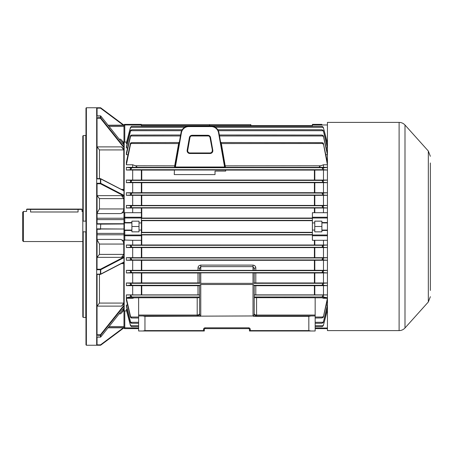 <?xml version="1.0" encoding="UTF-8"?>
<svg xmlns="http://www.w3.org/2000/svg" width="453" height="453" viewBox="0 0 453 453"><rect width="100%" height="100%" fill="white"/><g stroke="black" fill="none" stroke-linecap="round" stroke-linejoin="round"><path stroke-width="0.68" d="M23.443 241.54L22.65 240.753L22.65 212.247L23.443 211.46L23.443 241.54L82.814 241.54M30.566 211.987C25.459 211.409 25.459 211.409 30.566 211.987L78.063 211.987C83.171 211.409 83.171 211.409 78.063 211.987L78.063 209.399L30.566 209.399L30.566 211.987M30.566 209.082L30.566 209.399L26.608 209.399L26.925 209.082L81.71 209.082L82.021 209.399L78.063 209.399L78.063 209.082M314.767 222.938L314.767 226.5L321.896 226.5L321.896 221.155L314.767 221.155L314.767 222.938L312.394 222.938L312.394 230.062L314.767 230.062L314.767 231.845L321.896 231.845L321.896 226.5M212.797 150.243A2.78 2.78 0 0 1 210.062 153.505L189.898 153.505A2.78 2.78 0 0 1 187.163 150.243L189.394 137.576A2.78 2.78 0 0 1 192.134 135.277L207.825 135.277A2.78 2.78 0 0 1 210.566 137.576L212.797 150.243L212.395 150.311L210.158 137.644A2.367 2.367 0 0 0 207.825 135.69L192.134 135.69A2.367 2.367 0 0 0 189.801 137.644L187.565 150.311A2.367 2.367 0 0 0 189.898 153.091L210.062 153.091A2.367 2.367 0 0 0 212.395 150.311L210.039 137.667L210.566 137.576M210.039 137.667A2.242 2.242 0 0 0 207.825 135.815L192.134 135.815A2.242 2.242 0 0 0 189.92 137.667L187.667 150.724C187.808 152.066 188.556 152.814 189.898 152.955L210.062 152.955C211.404 152.814 212.151 152.066 212.293 150.724L212.259 150.339M323.283 144.388L322.14 142.752L323.283 143.063L327.434 164.767L323.476 164.767L323.476 167.35L327.434 167.35L322.14 168.069L323.391 169.699L327.434 170.028L323.476 170.028L323.476 180.062L126.359 180.062L126.359 182.667L132.689 182.667L132.689 192.751L126.359 192.751L126.359 195.317L132.689 195.317L132.689 205.436L126.359 205.436L126.359 207.972L132.689 207.972L132.689 212.7L124.773 212.7L124.773 217.242A0.793 0.764 180 0 0 123.98 218.006L123.98 195.99L100.43 183.771A0.396 0.294 -62.6 0 0 100.747 183.312L123.98 195.368L123.98 190.872L100.747 178.924A0.396 0.294 -62.6 0 0 100.611 178.663L100.611 178.663A0.396 0.294 -62.6 0 0 100.43 178.646L96.67 178.742L96.67 107.752L100.498 107.752L86.376 107.752L86.376 345.248L96.67 345.248L96.67 335.22L97.033 334.784L100.43 334.784L123.98 305.277L123.98 262.208L100.611 274.337A0.396 0.294 -117.4 0 0 100.747 274.076L123.98 262.021L123.98 257.632L100.747 269.688A0.396 0.294 -117.4 0 0 100.43 269.229L123.98 257.01L123.98 230.458L124.773 230.458L124.773 234.994L141.398 234.994L141.398 240.3L132.689 240.3L132.689 245.028L126.359 245.028L126.359 247.565L132.689 247.565L132.689 257.683L126.359 257.683L126.359 260.249L132.689 260.249L132.689 270.333L126.359 270.333L126.359 272.938L132.689 272.938L132.689 282.972L126.359 282.972L126.359 285.65L132.689 285.65L132.689 294.903L198.001 294.886L198.001 285.713L141.761 285.713L141.761 294.886M126.359 170.028L130.396 169.699L131.653 168.069L126.359 167.35L126.359 170.028L132.689 170.028L132.689 180.062M323.476 270.333L314.405 270.288L314.405 260.294L323.476 260.249L323.476 270.333L327.434 270.333L323.357 270.634L322.14 271.976L322.972 272.615L327.434 272.938L323.476 272.938L323.476 282.972L254.207 282.955M126.359 272.938L130.821 272.615L131.653 272.151L130.43 270.634L126.359 270.333M327.434 235.758L312.394 235.758L312.394 240.3L323.476 240.3L323.476 245.028L327.434 245.028L323.295 245.299L322.14 246.387L323.142 247.281L327.434 247.565L323.476 247.565L323.476 257.683L132.689 257.683M126.359 247.565L130.651 247.281L131.653 246.579L130.498 245.299L126.359 245.028M323.476 192.751L314.405 192.706L314.405 182.712L323.476 182.667L323.476 192.751L327.434 192.751L323.063 193.052L322.14 193.635L323.323 195.033L327.434 195.317L323.476 195.317L323.476 205.436L132.689 205.436M126.359 195.317L130.464 195.033L131.653 193.816L130.73 193.052L126.359 192.751M323.476 205.436L327.434 205.436L323.142 205.719L322.14 206.421L323.295 207.701L327.434 207.972L323.476 207.972L323.476 212.7L312.394 212.7L312.394 217.242L327.434 217.242M126.359 207.972L130.498 207.701L131.653 206.613L130.651 205.719L126.359 205.436M323.476 257.683L327.434 257.683L323.323 257.967L322.14 259.184L323.063 259.948L327.434 260.249L323.476 260.249M126.359 260.249L130.73 259.948L131.653 259.365L130.464 257.967L126.359 257.683M323.476 180.062L327.434 180.062L322.972 180.385L322.14 180.849L323.357 182.366L327.434 182.667L323.476 182.667M126.359 182.667L130.43 182.366L131.653 181.024L130.821 180.385L126.359 180.062M126.359 297.785L126.359 294.903L130.368 294.999L131.653 296.59L126.359 297.785L132.689 297.785L132.689 298.284L134.167 297.808L138.629 297.808M315.163 297.808L321.998 297.808L323.476 298.284L323.476 297.785L327.434 297.785L322.14 296.732L323.425 294.999L327.434 294.903L323.476 294.903L323.476 285.65L327.434 285.65L322.859 285.282L254.207 285.282L254.207 313.652L253.674 316.353L253.017 315.956L144.96 316.353L144.96 330.599L203.544 330.599L203.544 329.416L204.331 329.416L204.331 330.996L138.629 330.996L138.629 315.956L197.208 315.956C198.641 315.803 199.433 315.016 199.586 313.584A2.373 1.461 180 0 1 197.208 315.045L197.208 297.763L199.586 297.672M323.476 282.972L327.434 282.972L323.391 283.301L322.14 284.773L322.859 285.282M126.359 285.65L131.653 284.931L130.396 283.301L126.359 282.972M200.113 316.353L199.586 313.652L199.586 285.277L200.77 284.501L200.77 315.956M253.017 315.956L253.017 284.501L200.77 284.501M253.017 284.501L254.207 285.277M323.476 240.3L327.434 240.3M323.476 298.284L327.434 298.284L323.283 317.315L322.14 317.847L323.283 316.341M326.228 305.056L327.434 305.056L323.283 322.457L322.14 323.187L323.283 321.789M326.619 309.365L327.434 309.365L323.283 325.724L322.14 326.624L323.283 325.328M327.434 212.7L323.476 212.7M323.283 127.672L322.14 126.376L323.283 127.276L327.434 143.635L326.619 143.635M323.283 131.211L322.14 129.813L323.283 130.543L327.434 147.944L326.228 147.944M323.283 136.659L322.14 135.153L323.283 135.685L327.434 154.716L325.849 154.716M141.353 220.679L141.761 220.679L141.761 232.321L141.353 232.321M312.394 220.679L141.761 220.679M312.394 218.069L141.353 218.069M312.394 232.321L141.761 232.321M141.353 234.931L141.761 234.931L141.761 244.982L132.689 245.028M312.394 234.931L141.761 234.931M323.476 245.028L141.761 244.982M314.405 212.7L314.405 208.018L323.476 207.972M209.971 125.6L209.479 125.039M251.138 125.6L250.645 125.039M132.689 240.3L124.179 240.011L124.179 310.922L126.597 310.877M127.174 309.365L126.359 309.365L126.359 309.965L130.509 325.724L131.602 326.67L138.629 326.67M127.565 305.056L126.359 305.056L126.359 306.109L130.509 322.457L131.5 323.272L138.629 323.272M132.689 298.284L126.359 298.284L126.359 299.903L130.509 317.315L131.376 318L138.629 318M126.359 294.903L132.689 294.903M126.597 142.123L124.179 142.078L124.179 212.989L124.773 212.7M220.594 142.083L221.336 143.488L225.452 167.389L135.351 167.333C137.316 167.174 137.316 166.659 135.351 165.775L132.689 164.767L132.689 167.35L126.359 167.35M132.689 164.767L126.359 164.767L126.359 162.304L130.396 143.488L130.509 143.063L131.653 142.638L130.509 144.388L126.359 164.767M127.944 154.716L126.359 154.716L126.359 153.097L130.509 135.685L131.653 135.068L130.509 136.659L126.359 154.716M127.565 147.944L126.359 147.944L126.359 146.891L130.509 130.543L131.653 129.751L130.509 131.211L126.359 147.944M127.174 143.635L126.359 143.635L126.359 143.035L130.498 127.304L131.653 126.336L130.509 127.672L126.359 143.635M131.897 230.062L131.897 230.458L124.773 230.458L124.773 230.062L131.897 230.062L131.897 222.938L124.377 222.938L124.377 230.062L124.773 230.062M132.689 212.7L141.398 212.7L141.398 230.062L139.02 230.062L139.02 231.845L131.897 231.845L131.897 230.458M124.377 222.938L123.98 222.542L131.897 222.542L131.897 221.155L139.02 221.155L139.02 230.062M131.897 222.542L131.897 222.938M96.67 117.701L100.43 117.701L100.43 118.216L100.747 117.848L123.98 146.953L123.98 125.17A0.793 0.793 0 0 1 124.773 124.377L141.398 124.377L141.398 126.33M124.773 310.877L124.773 328.623L138.629 328.623L124.773 328.623A0.793 0.793 0 0 1 123.98 327.83L123.98 306.047L100.747 335.152L100.43 334.784L100.43 335.299A0.396 0.368 0 0 0 100.747 335.152L100.747 336.97L123.98 307.864L123.98 307.394L123.98 307.864L100.747 336.97A0.396 0.368 0 0 1 100.43 337.117L100.43 335.299L96.67 335.299M124.179 240.011L123.98 239.501M203.544 329.416A1.585 1.585 0 0 1 205.124 327.83L205.124 328.623A0.793 0.793 0 0 0 204.331 329.416A0.793 0.793 0 0 1 205.124 328.623A0.793 0.793 0 0 0 204.331 329.416L204.331 330.996L204.331 329.416A0.793 0.793 0 0 1 205.124 328.623L248.669 328.623A0.793 0.793 0 0 1 249.456 329.416L249.456 330.996L311.035 330.996L308.833 330.599L308.833 316.353L253.674 316.353M322.14 142.638L221.07 142.514L220.588 142.038M323.283 143.063L327.434 162.304M175 166.851L174.518 167.333L174.694 165.775L178.624 143.488L179.365 142.083M179.371 142.038L178.89 142.514L131.653 142.638M181.404 132.791L175.373 167.004L224.586 167.004L218.556 132.791A7.52 7.52 0 0 0 211.149 126.58L188.81 126.58A7.52 7.52 0 0 0 181.404 132.791L181.013 132.723A7.916 7.916 0 0 1 188.81 126.183L211.149 126.183A7.916 7.916 0 0 1 218.946 132.723L224.977 166.919L225.452 167.389M174.252 174.581L215.022 174.581L215.022 171.087L225.707 171.087L225.52 170.017L174.439 170.017L174.252 174.581M174.428 170.085L141.761 170.085L141.761 180.011M314.405 180.011L314.405 170.085L225.532 170.085M323.476 164.767L320.815 165.775C318.855 166.664 318.855 167.18 320.815 167.333L225.441 167.333L224.965 166.851M314.405 170.085L323.476 170.028M132.689 170.028L141.761 170.085M135.351 167.333L132.689 167.35M323.476 167.35L320.815 167.333M254.207 313.584A2.373 1.461 180 0 0 256.585 315.045L315.163 315.045L315.163 297.763L254.207 297.672L254.207 313.584A2.373 2.373 0 0 0 256.585 315.956A2.373 2.373 0 0 1 254.207 313.584C254.359 315.016 255.152 315.803 256.585 315.956L315.163 315.956L315.163 330.996L311.035 330.996M327.434 299.903L323.283 317.315M126.359 298.284L130.509 316.341L131.653 317.932M254.207 272.955L255.792 272.989L255.792 282.915M314.405 282.915L314.405 272.989L255.792 272.989M314.405 272.989L323.476 272.938M132.689 272.938L141.761 272.989L141.761 282.915L132.689 282.972M199.586 282.955L198.001 282.915L198.001 272.989L141.761 272.989M198.001 272.989L199.586 272.955M200.77 283.346L199.586 283.284L199.586 272.87L200.77 272.848L200.77 283.346L253.017 283.346L253.017 272.848L200.77 272.848M253.017 272.848L254.207 272.87L254.207 283.284L253.017 283.346M314.405 270.288L254.207 270.322M199.586 270.322L198.001 270.288L198.001 267.893C198.08 266.302 199.003 265.373 200.77 265.107L253.017 265.107C254.784 265.367 255.707 266.296 255.792 267.893A1.585 0.787 0 0 0 254.207 268.68L254.207 270.356L253.017 270.379L253.017 266.63L200.77 266.63L199.586 268.68L199.586 270.356L253.017 270.379M198.001 270.288L132.689 270.333M314.405 260.294L141.761 260.294L141.761 270.288M323.476 297.785L321.998 297.808M254.207 285.673L255.792 285.713L255.792 294.886L254.207 294.897M255.792 294.886L314.405 294.886L314.405 285.713L255.792 285.713M314.405 285.713L323.476 285.65M314.405 294.886L323.476 294.903M138.629 315.956L138.629 297.763L197.208 297.763M134.167 297.808L132.689 297.785M198.001 282.915L141.761 282.915M198.001 285.713L199.586 285.673M132.689 285.65L141.761 285.713M199.586 294.897L198.001 294.886M323.283 135.685L327.434 153.097M322.14 135.068L219.348 135M180.611 135L131.653 135.068M323.283 127.276L327.434 143.035M322.14 126.336L212.684 126.33M323.283 130.543L327.434 146.891M322.14 129.751L217.751 129.728M182.214 129.728L131.653 129.751M126.359 305.056L130.509 321.789L131.653 323.249M327.434 306.109L323.283 322.457M315.163 323.272L322.14 323.249M126.359 309.365L130.509 325.328L131.653 326.664M327.434 309.965L323.283 325.724M315.163 318L322.14 317.932M132.689 182.667L141.761 182.712L141.761 192.706L132.689 192.751M314.405 182.712L141.761 182.712M132.689 260.249L141.761 260.294M132.689 207.972L141.761 208.018L141.761 218.069M314.405 208.018L141.761 208.018M132.689 195.317L141.761 195.356L141.761 205.39M314.405 205.39L314.405 195.356L141.761 195.356M314.405 195.356L323.476 195.317M314.405 192.706L141.761 192.706M132.689 247.565L141.761 247.61L141.761 257.644M314.405 257.644L314.405 247.61L141.761 247.61M314.405 247.61L323.476 247.565M123.369 223.731L100.498 223.731L123.98 223.986L123.98 212.281L120.634 213.59L97.067 213.59M96.67 228.873L100.498 228.873L100.498 229.269L100.73 228.873L123.98 229.014L96.67 229.02L96.67 223.98L97.067 223.731L97.067 183.782L96.67 183.25L100.43 183.25L100.43 178.618A0.396 0.396 0 0 1 100.611 178.663L123.98 190.792L123.98 147.723L100.43 118.216L97.033 118.216L96.67 117.786M123.98 213.499L124.179 212.989M205.124 327.83L248.669 327.83A1.585 1.585 0 0 1 250.249 329.416L250.249 330.599L308.833 330.599M142.757 315.956L144.96 316.353M144.96 330.599L142.757 330.996M204.229 330.996L203.544 330.599M315.163 315.045L315.163 315.956M308.833 316.353L311.035 315.956M250.249 330.599L249.563 330.996M248.669 328.623A0.793 0.793 0 0 1 249.456 329.416A0.793 0.793 0 0 0 248.669 328.623L248.669 327.83M254.207 268.68L253.017 266.63L253.017 265.107M174.507 167.389L174.983 166.919L181.013 132.723M250.894 124.626L141.398 124.626L250.894 124.626M175.702 167.412L175.373 167.004M224.586 167.004L224.258 167.412M224.784 165.849L320.815 165.775M220.854 143.561L322.859 143.488M135.351 165.775L175.175 165.849M130.934 143.488L179.105 143.561M141.398 124.966L124.773 124.966L124.773 124.377L141.398 124.377M141.398 222.938L139.02 222.938M141.398 230.062L141.398 234.994M139.02 226.5L131.897 226.5M97.067 239.411L120.634 239.411L123.98 240.719L123.98 234.994A0.793 0.764 -0 0 0 124.773 235.758L124.773 240.3M124.773 328.623A0.793 0.793 0 0 1 123.98 327.83L100.73 345.169L100.498 344.852L123.369 327.791L108.086 327.791M124.377 230.062L123.98 230.458L123.98 229.014M327.434 124.966L312.394 124.966L312.394 126.33M321.896 124.377L312.394 124.377L321.896 124.377M312.394 124.966L312.394 124.377M321.896 222.542L327.434 222.542M327.434 218.006L312.394 218.006L312.394 222.938M327.434 230.458L321.896 230.458M312.394 230.062L312.394 234.994L327.434 234.994M321.896 230.062L327.434 230.062M327.434 222.938L321.896 222.938M327.434 328.623L315.163 328.623L327.434 328.623M314.767 226.5L314.767 230.062M312.394 218.006L312.394 217.242M312.394 235.758L312.394 234.994M198.001 267.893A1.585 0.787 180 0 1 199.586 268.68M430.35 162.967L430.35 290.469M399.11 330.599L327.434 330.599L327.434 122.401L399.11 122.401C401.449 122.44 403.408 123.318 404.999 125.028L404.999 327.972C403.408 329.682 401.449 330.56 399.11 330.599L399.11 122.401M430.35 192.378L430.35 190.798M430.35 169.773L430.35 169.28M430.35 206.053L430.35 199.241M430.35 262.966L430.35 271.409M430.35 279.308L430.35 280.396M430.35 206.596L430.35 215.039M430.35 253.98L430.35 246.081M430.35 238.187L430.35 230.888M430.35 230.288L430.35 229.745M430.35 245.537L430.35 239.218M430.35 223.425L430.35 222.933M430.35 221.845L430.35 222.389M430.35 255.56L430.35 255.067M430.35 262.423L430.35 261.879M430.35 289.926L430.35 288.838M97.067 115.855L97.067 108.182L96.67 107.78M124.773 142.123L124.773 124.966L123.98 125.17L100.73 107.831L123.98 125.17L108.086 125.209M100.498 107.752L100.498 108.148L100.73 107.831A0.396 0.396 0 0 0 100.498 107.752A0.396 0.396 0 0 1 100.73 107.831M85.979 317.576L83.21 317.383L82.814 316.992L82.814 231.76L85.979 231.919M82.814 221.24L82.814 136.008L83.21 135.617L83.21 221.126L82.814 221.24L82.814 231.76M85.979 135.424L83.21 135.617M123.98 146.953L123.98 149.162L121.517 146.88L123.782 149.926L99.439 149.926L97.067 146.88L121.517 146.88M97.067 306.217L99.439 303.074L123.782 303.074L121.517 306.12L123.98 303.838L123.98 306.047M86.376 345.248L85.979 344.852L85.979 108.148L86.376 107.752M121.234 189.365L123.782 189.365L123.782 149.926M123.782 189.365L123.301 190.436M97.033 118.216L97.067 178.618M96.67 183.25L96.67 178.742L97.033 178.646M83.21 221.126L85.787 221.126L85.787 135.617M97.067 337.145L97.033 344.852L100.498 344.852L100.498 345.248L96.67 345.248M97.067 229.269L97.033 269.229L100.43 269.229L100.43 269.75L100.747 269.688L100.747 274.076L100.43 274.139L100.43 269.75L96.67 269.75L96.67 229.02M96.67 269.609L97.033 269.229M100.702 115.985L123.98 145.119L100.736 116.002A0.396 0.396 0 0 0 100.43 115.855L100.43 115.883A0.396 0.368 -0 0 1 100.747 116.03L100.747 117.848A0.396 0.368 0 0 0 100.43 117.701L100.43 115.855L97.033 116.098M85.787 317.383L85.787 231.874M83.21 231.874L83.21 317.383M97.067 257.4L99.439 254.388L123.782 254.388L123.782 244.054L99.439 244.054L97.067 239.784M120.634 239.411C122.452 239.994 123.505 241.545 123.782 244.054M123.782 254.388L121.517 257.361L97.067 257.361M123.98 257.632L123.98 256.415L121.517 257.361M123.782 144.869L123.782 143.227L122.469 143.227M119.252 139.196L120.634 139.196L123.98 142.797L123.98 126.444L109.071 126.444M120.634 139.196L123.782 143.227M123.782 303.074L123.782 263.635L121.234 263.635M97.067 274.382L97.033 334.784M96.67 274.139L100.43 274.139L96.67 274.258L96.67 269.75M97.033 274.354L96.67 274.258L96.67 335.214M123.301 262.564L123.782 263.635M97.067 213.216L99.439 208.946L123.782 208.946L123.782 198.612L99.439 198.612L97.067 195.639L121.517 195.639L123.782 198.612M96.67 223.98L96.67 183.391M123.98 195.368L123.98 196.585L121.517 195.639M123.782 208.946C123.516 211.443 122.463 212.989 120.634 213.59M122.469 309.773L123.782 309.773L123.782 308.131M97.033 336.902L100.43 337.145A0.396 0.396 0 0 0 100.736 336.998L100.702 337.015M96.67 345.22L97.033 344.852M109.071 326.556L123.98 326.556L123.98 310.203L120.634 313.804L119.252 313.804M123.782 309.773L120.634 313.804M123.98 223.986L100.73 224.127L100.498 223.731L100.498 224.127L96.67 224.127M123.98 228.873L123.98 224.127M123.369 327.791L138.629 328.034M97.033 183.771L100.43 183.771L100.43 183.25L100.747 183.312L100.747 178.924L96.67 178.861M100.43 274.354A0.396 0.294 -117.4 0 0 100.611 274.337A0.396 0.396 0 0 1 100.43 274.382L96.88 274.382M100.498 229.269L97.033 229.269M97.033 223.731L100.498 223.731M100.498 228.873L100.73 224.127L100.498 228.873M200.77 265.107L200.77 270.379M189.898 152.955L189.898 153.505M323.391 169.699L130.396 169.699M322.972 272.615L130.821 272.615M323.142 247.281L130.651 247.281M323.323 195.033L130.464 195.033M323.295 207.701L130.498 207.701M323.063 259.948L130.73 259.948M323.357 182.366L130.43 182.366M199.586 296.975L131.07 296.975M322.717 296.975L254.207 296.975M199.586 285.282L130.934 285.282M312.394 234.614L141.398 234.614M312.394 220.362L141.398 220.362M312.394 218.386L141.398 218.386M312.394 232.638L141.398 232.638M314.812 240.3L314.812 244.988M314.812 208.012L314.812 212.7M312.394 125.6L141.398 125.6M322.859 167.718L130.934 167.718M322.972 317.026L315.163 317.026M138.629 317.026L130.821 317.026M323.357 270.634L130.43 270.634M323.391 283.301L253.714 283.301M200.079 283.301L130.396 283.301M255.792 267.893L255.792 270.288M323.425 294.999L254.207 294.999M256.585 297.763L256.585 315.956M199.586 294.999L130.368 294.999M138.629 315.045L197.208 315.045L197.208 315.956M322.972 135.974L219.518 135.974M208.663 135.974L191.296 135.974M180.441 135.974L130.821 135.974M323.142 127.304L215.209 127.304M184.75 127.304L130.651 127.304M323.063 130.702L218.301 130.702M181.659 130.702L130.73 130.702M323.063 322.298L315.163 322.298M138.629 322.298L130.73 322.298M323.142 325.696L315.163 325.696M138.629 325.696L130.651 325.696M322.972 180.385L130.821 180.385M323.323 257.967L130.464 257.967M323.142 205.719L130.651 205.719M323.063 193.052L130.73 193.052M323.295 245.299L130.498 245.299M141.353 282.921L141.353 272.989M141.353 294.886L141.353 285.707M314.812 272.989L314.812 282.921M314.812 285.707L314.812 294.886M141.353 180.011L141.353 170.079M314.812 170.079L314.812 180.011M141.353 270.288L141.353 260.294M314.812 260.294L314.812 270.288M141.353 244.988L141.353 240.3M314.405 244.982L314.405 240.3M141.353 257.644L141.353 247.61M314.812 247.61L314.812 257.644M141.353 205.39L141.353 195.356M141.353 192.706L141.353 182.712M314.812 195.356L314.812 205.39M314.812 182.712L314.812 192.706M141.353 212.7L141.353 208.012M130.509 295.175L130.509 297.015M130.509 283.402L130.509 285.294M130.509 167.706L130.509 169.598M130.509 270.684L130.509 272.627M130.509 245.305L130.509 247.287M130.509 193.046L130.509 195.017M130.509 205.713L130.509 207.695M130.509 257.984L130.509 259.954M130.509 180.373L130.509 182.316M130.509 316.341L130.509 317.315M130.509 325.328L130.509 325.724M130.509 321.789L130.509 322.457M130.509 143.063L130.509 144.388M130.509 130.543L130.509 131.211M130.509 127.276L130.509 127.672M130.509 135.685L130.509 136.659M323.283 295.175L323.283 297.015M323.283 283.402L323.283 285.294M323.283 167.706L323.283 169.598M323.283 270.684L323.283 272.627M323.283 245.305L323.283 247.287M323.283 193.046L323.283 195.017M323.283 205.713L323.283 207.695M323.283 257.984L323.283 259.954M323.283 180.373L323.283 182.316M250.249 329.416L249.456 329.416M204.331 329.416A0.793 0.793 0 0 1 205.124 328.623M207.825 135.815L207.825 135.277M210.062 152.955L210.062 153.505M187.701 150.339L187.163 150.243M189.92 137.667L189.394 137.576M192.134 135.815L192.134 135.277M188.81 126.183L188.81 126.58M211.149 126.183L211.149 126.58M218.946 132.723L218.556 132.791M141.398 235.758L124.773 235.758L124.773 234.994L123.98 234.994M141.398 218.006L124.773 218.006L124.773 217.242L141.398 217.242M123.98 218.006L124.773 218.006L124.773 222.938M315.163 328.034L327.434 328.034M430.35 296.698L428.323 301.981L428.323 151.019L404.999 125.028M123.369 125.209L100.498 108.148L97.033 108.148M99.439 149.926L99.439 178.618M97.067 233.386L123.98 233.386M108.244 125.402L123.98 125.402M99.439 244.054L99.439 254.388M99.439 274.382L99.439 303.074M99.439 198.612L99.439 208.946M96.67 337.117L100.43 337.117M121.517 306.12L97.067 306.12M100.43 115.883L96.67 115.883M96.88 178.618L100.43 178.646M97.067 234.767L123.98 234.767M97.067 219.614L123.98 219.614M97.067 218.233L123.98 218.233M108.244 327.598L123.98 327.598M82.814 211.46L82.021 211.46L82.021 209.399M26.608 209.399L26.608 211.46L23.443 211.46M187.276 126.33L131.613 126.33M322.179 326.67L315.163 326.67M428.323 301.981L404.999 327.972M428.323 151.019L430.35 156.302"/></g></svg>
